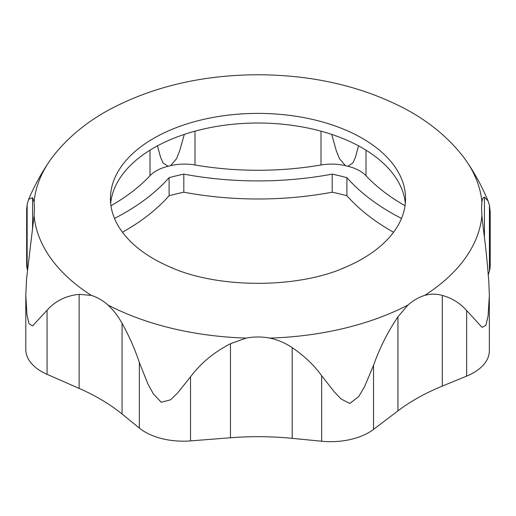 <?xml version="1.0" encoding="UTF-8"?>
<svg xmlns="http://www.w3.org/2000/svg" width="516" height="516" viewBox="0 0 516 516"><rect width="100%" height="100%" fill="white"/><g stroke="black" fill="none" stroke-linecap="round" stroke-linejoin="round"><path stroke-width="0.77" d="M122.434 232.245A239.792 138.443 0 0 0 169.1 195.719A213.231 123.111 0 0 1 183.812 192.197A239.792 138.443 0 0 0 332.188 192.197A213.231 123.111 0 0 1 346.9 195.719A239.792 138.443 0 0 0 393.566 232.245M122.06 323.326L122.06 414.019L139.352 428.087A53.864 31.095 0 0 0 190.533 440.896L230.465 437.762A204.381 117.996 0 0 1 292.191 438.348L321.649 441.238A53.864 31.095 0 0 0 373.532 429.402L397.933 410.884A204.381 117.996 0 0 1 442.296 386.103L466.664 376.112A53.864 31.095 0 0 0 489.342 350.757L489.342 295.861L488.084 315.902L485.898 325.312L482.06 327.363L466.664 310.574C460.201 303.227 452.074 298.171 442.296 295.41C436.71 293.759 430.847 293.752 424.7 295.391C418.792 297.216 413.206 300.441 407.95 305.059L397.933 316.83C387.929 331.549 379.795 347.713 373.532 365.328L364.573 386.639L358.723 396.591L349.848 403.441L341.179 399.055L334.349 391.96L321.649 375.7C313.838 364.935 304.014 355.588 292.191 347.655C285.477 343.069 278.027 339.876 269.842 338.09C261.947 336.613 254.053 336.613 246.158 338.09L230.465 343.708C214.095 352.118 200.782 363.161 190.533 376.822L177.659 392.915L170.609 399.784L161.256 402.267L153.362 393.927L147.886 383.885L139.352 362.548C134.766 348.816 129 335.742 122.06 323.326C118.138 316.192 113.468 310.103 108.05 305.059C102.794 300.441 97.208 297.216 91.3 295.391L79.129 294.346C65.984 295.7 55.289 300.996 47.053 310.245L32.508 325.996L28.922 323.519L26.948 314.476L25.8 295.449L26.561 278.827L34.095 215.656L34.437 207.916L34.095 201.982L32.572 197.66L28.619 199.292L27.148 204.588L26.658 209.58L26.658 264.476A53.864 31.095 0 0 0 27.148 268.662L27.425 269.855M122.06 414.019A204.381 117.996 0 0 0 79.129 388.406L47.053 374.319A53.864 31.095 0 0 1 25.8 349.564L25.8 295.449M488.265 274.867L489.439 270.868A53.864 31.095 0 0 0 490.2 265.663L490.2 211.547L489.439 205.329L488.072 200.911L484.44 197.183C483.266 197.151 482.421 198.75 481.905 201.982L481.563 207.916L481.905 215.656L483.428 229.452C485.653 246.035 487.459 263.715 488.852 282.497L489.342 295.861M346.9 195.719L346.9 177.646A239.792 138.443 0 0 0 401.506 218.429M346.9 177.646A213.231 123.111 0 0 0 332.188 174.124L332.188 192.197M183.812 192.197L183.812 174.124A239.792 138.443 0 0 0 332.188 174.124M183.812 174.124A213.231 123.111 0 0 0 169.1 177.646L169.1 195.719M114.494 218.429A239.792 138.443 0 0 0 169.1 177.646M405.041 205.755A221.351 127.794 0 0 1 366.005 175.743A36.894 21.298 0 0 0 347.887 166.262L352.873 162.992L355.35 157.554L358.543 145.854M331.717 134.412L336.238 150.575L339.444 158.664L345.43 165.675A36.894 21.298 0 0 0 321.004 164.985L321.004 131.174M321.004 164.985A221.351 127.794 0 0 1 194.99 164.985A36.894 21.298 0 0 0 170.57 165.675L176.582 158.606L179.781 150.517L184.283 134.412M157.457 145.854L160.663 157.593L163.146 163.024L168.106 166.268A36.894 21.298 0 0 0 149.995 175.743L149.995 150.162M110.959 205.755A221.351 127.794 0 0 0 149.995 175.743M170.57 165.675A231.678 133.76 0 0 0 168.106 166.268M347.887 166.262A231.678 133.76 0 0 0 345.43 165.675M405.331 203.401A147.563 85.198 0 0 0 282.684 124.221A147.563 85.198 0 0 0 121.666 175.614A147.563 85.198 0 0 0 110.669 203.401M342.695 268.352A147.563 85.198 0 0 0 346.326 266.837A147.563 85.198 0 0 0 405.563 198.589A147.563 85.198 0 0 0 286.786 115.029A147.563 85.198 0 0 0 121.666 165.984A147.563 85.198 0 0 0 110.437 198.589A147.563 85.198 0 0 0 169.674 266.837A147.563 85.198 0 0 0 173.305 268.352M481.905 201.982A224.215 129.452 0 0 0 466.767 161.592A224.215 129.452 0 0 0 462.684 155.967C447.482 136.746 427.99 120.867 404.202 108.334C361.419 86.211 312.851 75.02 258.484 74.762C202.601 74.891 152.891 86.527 109.34 109.656C86.636 121.982 67.964 137.417 53.316 155.967A224.215 129.452 0 0 0 50.852 159.276A224.215 129.452 0 0 0 49.233 161.592A224.215 129.452 0 0 0 34.095 201.982M34.095 215.656A224.215 129.452 0 0 0 91.3 295.391M108.05 305.059A224.215 129.452 0 0 0 246.158 338.09M269.842 338.09A224.215 129.452 0 0 0 407.95 305.059M424.7 295.391A224.215 129.452 0 0 0 481.905 215.656M292.191 347.655L292.191 438.348M230.465 343.708L230.465 437.762M442.296 295.41L442.296 386.103M397.933 316.83L397.933 410.884M484.44 197.183L484.44 237.36M32.572 197.66L32.572 229.452M79.129 294.346L79.129 388.406M321.649 375.7L321.649 441.238M373.532 365.328L373.532 429.402M466.664 310.574L466.664 376.112M489.439 205.329L489.439 270.868M27.148 204.588L27.148 268.662M47.053 310.245L47.053 374.319M139.352 362.548L139.352 428.087M190.533 376.822L190.533 440.896M366.005 175.743L366.005 150.162M194.99 164.985L194.99 131.174M169.674 266.837C217.32 288.818 298.68 288.818 346.326 266.837M466.767 161.592C475.178 173.982 482.279 187.095 488.072 200.918M49.233 161.592C41.157 173.492 34.282 186.063 28.619 199.292"/></g></svg>
